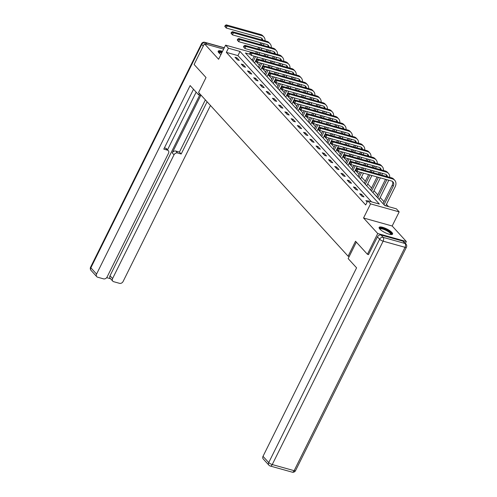 <?xml version="1.0" encoding="UTF-8"?>
<svg xmlns="http://www.w3.org/2000/svg" width="497" height="497" viewBox="0 0 497 497"><rect width="100%" height="100%" fill="white"/><g stroke="black" fill="none" stroke-linecap="round" stroke-linejoin="round"><path stroke-width="0.75" d="M391.884 232.434A7.511 2.038 26.4 0 0 384.69 227.999A7.511 2.038 26.4 0 0 379.118 227.409A7.511 2.038 26.4 0 0 379.82 229.061A7.511 2.038 26.4 0 0 387.008 233.497A7.511 2.038 26.4 0 0 392.58 234.087A7.511 2.038 26.4 0 0 391.884 232.434M222.538 51.334A7.511 2.038 26.4 0 0 218.189 51.179A7.511 2.038 26.4 0 0 218.885 52.831A7.511 2.038 26.4 0 0 220.941 54.552M250.184 54.31L245.419 52.974L384.777 205.578L396.382 208.827L399.178 211.89L370.557 203.876L367.761 200.813L379.366 204.062L240.008 51.458L228.403 48.209L225.607 45.146L250.985 52.253M405.409 243.443L406.353 241.536L392.17 226.005L399.178 211.89M388.517 206.622L386.449 204.354M384.019 201.701L380.211 197.533M377.788 194.874L373.98 190.705M371.557 188.046L367.749 183.878M365.32 181.225L361.518 177.056M359.089 174.397L355.28 170.229M352.858 167.576L349.049 163.407M346.626 160.748L342.818 156.58M340.389 153.921L336.587 149.752M334.158 147.1L330.35 142.931M327.927 140.272L324.119 136.103M321.696 133.451L317.887 129.282M315.458 126.623L311.65 122.455M309.227 119.796L305.419 115.627M302.996 112.974L299.188 108.806M296.765 106.147L292.957 101.978M290.528 99.325L286.719 95.151M284.296 92.498L280.488 88.329M278.065 85.67L274.257 81.502M271.834 78.849L268.026 74.68M265.597 72.022L261.789 67.853M259.366 65.194L255.557 61.025M368.637 254.619L367.426 254.284L377.732 233.522L406.353 241.536M223.638 49.116L204.416 43.736L218.599 59.267L225.607 45.146M367.426 254.284L355.523 241.244L348.105 256.191L198.595 92.479L206.019 77.532L194.11 64.492L204.416 43.736M348.105 256.191L349.198 256.502M252.482 59.683L251.221 59.329M371.501 201.863L237.945 55.608L226.34 52.365L365.699 204.963L367.761 200.813M234.988 57.261L237.386 59.882L239.318 60.423L236.92 57.801L234.988 57.261M241.219 64.082L243.617 66.71L245.549 67.25L243.151 64.622L241.219 64.082M247.45 70.909L249.848 73.531L251.786 74.072L249.388 71.45L247.45 70.909M253.687 77.731L256.085 80.359L258.018 80.899L255.62 78.277L253.687 77.731M259.919 84.558L262.317 87.186L264.249 87.727L261.851 85.099L259.919 84.558M266.15 91.386L268.548 94.008L270.48 94.548L268.082 91.926L266.15 91.386M272.381 98.207L274.779 100.835L276.717 101.376L274.319 98.748L272.381 98.207M278.618 105.035L281.016 107.656L282.948 108.197L280.55 105.575L278.618 105.035M284.849 111.856L287.247 114.484L289.179 115.024L286.781 112.403L284.849 111.856M291.08 118.684L293.478 121.311L295.411 121.852L293.013 119.224L291.08 118.684M297.312 125.511L299.71 128.133L301.648 128.673L299.25 126.052L297.312 125.511M303.549 132.332L305.947 134.96L307.879 135.501L305.481 132.873L303.549 132.332M309.78 139.16L312.178 141.782L314.11 142.328L311.712 139.7L309.78 139.16M316.011 145.981L318.409 148.609L320.341 149.15L317.943 146.528L316.011 145.981M322.242 152.809L324.64 155.437L326.579 155.977L324.181 153.349L322.242 152.809M328.48 159.636L330.878 162.258L332.81 162.799L330.412 160.177L328.48 159.636M334.711 166.458L337.109 169.086L339.041 169.626L336.643 166.998L334.711 166.458M340.942 173.285L343.34 175.907L345.272 176.454L342.874 173.826L340.942 173.285M347.173 180.107L349.571 182.734L351.509 183.275L349.111 180.653L347.173 180.107M353.41 186.934L355.809 189.562L357.741 190.102L355.343 187.475L353.41 186.934M359.642 193.762L362.04 196.383L363.972 196.924L361.574 194.302L359.642 193.762M367.631 201.074L365.873 200.583L367.171 202.006M392.17 226.005L363.549 217.99L377.732 233.522M363.549 217.99L370.557 203.876M226.34 52.365L228.403 48.209M237.945 55.608L240.008 51.458M236.417 58.82L236.92 57.801M242.648 65.647L243.151 64.622M248.879 72.469L249.388 71.45M255.11 79.296L255.62 78.277M261.347 86.118L261.851 85.099M267.579 92.945L268.082 91.926M273.81 99.773L274.319 98.748M280.041 106.594L280.55 105.575M286.278 113.422L286.781 112.403M292.509 120.249L293.013 119.224M298.74 127.07L299.25 126.052M304.972 133.898L305.481 132.873M311.209 140.719L311.712 139.7M317.44 147.547L317.943 146.528M323.671 154.374L324.181 153.349M329.902 161.196L330.412 160.177M336.14 168.023L336.643 166.998M342.371 174.845L342.874 173.826M348.602 181.672L349.111 180.653M354.833 188.5L355.343 187.475M361.071 195.321L361.574 194.302M264.143 43.73L263.317 45.401M261.931 48.19L261.105 49.862M259.72 52.651L258.887 54.322M257.502 57.112L254.576 63.001M252.153 60.348L254.215 56.192M255.601 53.396L256.427 51.731M257.813 48.942L258.645 47.271M260.03 44.481L260.857 42.81M253.153 61.442L255.57 56.571M256.955 53.775L257.781 52.11M259.167 49.321L259.999 47.65M261.385 44.86L262.211 43.189M261.876 39.915A4.815 3.796 137.6 0 0 261.484 38.064M262.832 40.182A4.815 3.796 137.6 0 0 262.056 38.549A4.815 3.796 137.6 0 0 260.558 37.648L226.178 28.018L224.781 26.347L225.178 26.788L225.595 25.956L225.191 25.521L224.781 26.347M225.191 25.521L226.21 24.85L260.59 34.473A7.225 5.697 -42.4 0 1 262.832 35.834L263.832 36.927A7.225 5.697 -42.4 0 1 265.05 40.804M226.21 24.85L227.21 25.943L261.59 35.567A7.225 5.697 -42.4 0 1 263.832 36.927M225.595 25.956L227.21 25.943L226.178 28.018L225.178 26.788M218.723 52.645A6.504 1.764 -153.6 0 1 222.066 52.284M221.786 52.837A6.02 1.634 26.4 0 0 218.991 52.924A6.02 1.634 26.4 0 0 218.984 52.937M222.202 52.011A7.467 2.025 26.4 0 0 218.146 51.613M379.652 228.875A6.504 1.764 -153.6 0 1 382.56 228.39A6.504 1.764 -153.6 0 1 388.691 231.204A6.504 1.764 -153.6 0 1 391.089 234.553M390.698 234.516A6.02 1.634 26.4 0 0 390.704 234.503A6.02 1.634 26.4 0 0 388.25 231.633A6.02 1.634 26.4 0 0 379.919 229.148A6.02 1.634 26.4 0 0 379.913 229.167M392.263 234.385A7.467 2.025 26.4 0 0 389.163 231.173A7.467 2.025 26.4 0 0 379.074 227.837M199.328 93.281L198.57 94.803L201.459 95.61M198.57 94.803L190.14 85.571L96.567 274.071A2.889 2.28 137.6 0 0 96.76 276.667A2.889 2.28 137.6 0 0 97.654 277.208L103.531 278.854A2.889 2.28 137.6 0 0 107.091 277.015L168.508 153.287A2.889 2.28 137.6 0 0 168.321 150.69A2.889 2.28 137.6 0 0 167.427 150.144L165.669 148.218A2.889 2.28 -42.4 0 1 166.563 148.765L168.321 150.69M193.507 89.261L163.786 149.125L167.427 150.144M112.769 281.147L110.21 278.351A2.889 2.28 -42.4 0 1 110.023 275.748L112.583 278.55A2.889 2.28 137.6 0 0 112.769 281.147A2.889 2.28 137.6 0 0 113.664 281.693L119.541 283.34A2.889 2.28 137.6 0 0 123.101 281.495L210.473 105.482M106.681 277.649L110.57 278.742M177.559 152.983A2.889 2.28 137.6 0 0 174 154.822L172.242 152.896A2.889 2.28 -42.4 0 1 175.801 151.057L177.559 152.983L181.194 154.002L207.106 101.798M112.583 278.55L174 154.822M196.147 92.144L167.52 149.808M172.242 152.896L200.776 95.418M110.023 275.748L199.695 95.113M175.801 151.057L179.436 152.076L205.348 99.872M179.436 152.076L181.194 154.002M164.414 147.87L165.669 148.218M356.33 242.132L348.155 258.608L356.585 267.833L263.012 456.333L268.728 462.589L379.615 239.219L377.453 236.852L368.47 254.576M402.899 241.138L381.013 235.013L383.168 237.373L405.061 243.505L402.899 241.138A2.889 2.28 -42.4 0 1 403.8 241.685L405.956 244.046A2.889 2.28 137.6 0 0 405.061 243.505A2.889 1.597 -74.4 0 1 405.024 247.307L383.131 241.175L272.25 464.552L294.137 470.678L405.024 247.307A2.889 0.783 26.4 0 0 406.409 247.276A2.889 2.889 0 0 0 405.956 244.046M292.161 472.15A2.889 2.889 0 0 0 295.529 470.653A2.889 0.783 26.4 0 1 294.137 470.678A2.889 1.597 105.6 0 1 292.161 472.15L270.269 466.024A2.889 1.597 -74.4 0 0 272.25 464.552A2.889 0.783 26.4 0 1 268.728 462.589A2.889 2.28 137.6 0 0 268.914 465.186L263.205 458.93A2.889 2.28 -42.4 0 1 263.012 456.333M377.453 236.852A2.889 2.28 -42.4 0 1 381.013 235.013M270.38 50.557L269.548 52.222M268.163 55.018L267.336 56.683M265.951 59.472L265.118 61.143M263.739 63.933L260.813 69.829M258.384 67.17L260.447 63.013M261.832 60.224L262.664 58.553M264.05 55.763L264.876 54.092M266.262 51.303L267.094 49.632M259.384 68.263L261.801 63.392M263.186 60.603L264.019 58.932M265.404 56.142L266.23 54.471M267.616 51.682L268.442 50.011M268.107 46.743A4.815 3.796 137.6 0 0 267.721 44.892M269.063 47.01A4.815 3.796 137.6 0 0 268.287 45.376A4.815 3.796 137.6 0 0 266.79 44.469L232.41 34.846L231.012 33.175L231.416 33.61L231.826 32.783L231.428 32.342L231.012 33.175M231.428 32.342L232.441 31.678L266.821 41.301A7.225 5.697 -42.4 0 1 269.063 42.655L270.064 43.748A7.225 5.697 -42.4 0 1 271.281 47.631M232.441 31.678L233.441 32.771L267.821 42.394A7.225 5.697 -42.4 0 1 270.064 43.748M231.826 32.783L233.441 32.771L232.41 34.846L231.416 33.61M276.612 57.379L275.785 59.05M274.4 61.839L273.567 63.51M272.182 66.3L271.356 67.971M269.97 70.76L267.044 76.656M264.615 73.997L266.684 69.841M268.069 67.052L268.896 65.38M270.281 62.591L271.107 60.92M272.493 58.13L273.325 56.459M265.615 75.09L268.032 70.22M269.417 67.43L270.25 65.759M271.635 62.97L272.462 61.299M273.847 58.509L274.679 56.838M274.344 53.564A4.815 3.796 137.6 0 0 273.953 51.713M275.295 53.831A4.815 3.796 137.6 0 0 274.518 52.197A4.815 3.796 137.6 0 0 273.027 51.297L238.641 41.667L237.249 40.002L237.647 40.437L238.057 39.605L237.659 39.17L237.249 40.002M237.659 39.17L238.672 38.499L273.058 48.128A7.225 5.697 -42.4 0 1 275.301 49.483L276.301 50.576A7.225 5.697 -42.4 0 1 277.519 54.453M238.672 38.499L239.672 39.592L274.052 49.222A7.225 5.697 -42.4 0 1 276.301 50.576M238.057 39.605L239.672 39.592L238.641 41.667L237.647 40.437M282.843 64.206L282.016 65.871M280.631 68.667L279.799 70.332M278.413 73.127L277.587 74.792M276.202 77.588L273.275 83.477M270.853 80.825L272.915 76.668M274.301 73.873L275.127 72.208M276.512 69.412L277.345 67.747M278.73 64.952L279.556 63.287M271.853 81.918L274.269 77.047M275.655 74.252L276.481 72.587M277.866 69.791L278.699 68.126M280.084 65.331L280.911 63.666M280.575 60.392A4.815 3.796 137.6 0 0 280.184 58.54M281.526 60.659A4.815 3.796 137.6 0 0 280.755 59.025A4.815 3.796 137.6 0 0 279.258 58.118L244.878 48.495L243.48 46.824L243.878 47.265L244.294 46.432L243.89 45.997L243.48 46.824M243.89 45.997L244.909 45.326L279.289 54.95A7.225 5.697 -42.4 0 1 281.532 56.304L282.532 57.404A7.225 5.697 -42.4 0 1 283.75 61.28M244.909 45.326L245.903 46.42L280.289 56.043A7.225 5.697 -42.4 0 1 282.532 57.404M244.294 46.432L245.903 46.42L244.878 48.495L243.878 47.265M289.074 71.028L288.248 72.699M286.862 75.488L286.036 77.159M284.651 79.949L283.818 81.62M282.433 84.409L279.507 90.305M277.084 87.646L279.146 83.49M280.532 80.7L281.364 79.029M282.75 76.24L283.576 74.569M284.961 71.779L285.787 70.108M278.084 88.739L280.501 83.869M281.886 81.079L282.712 79.408M284.098 76.619L284.93 74.948M286.315 72.158L287.142 70.487M286.806 67.213A4.815 3.796 137.6 0 0 286.415 65.368M287.763 67.48A4.815 3.796 137.6 0 0 286.986 65.852A4.815 3.796 137.6 0 0 285.489 64.945L251.109 55.322L249.711 53.651L250.109 54.086L250.525 53.26L250.121 52.819L249.711 53.651M250.121 52.819L251.14 52.148L285.52 61.777A7.225 5.697 -42.4 0 1 287.763 63.131L288.763 64.225A7.225 5.697 -42.4 0 1 289.981 68.101M251.14 52.148L252.141 53.241L286.52 62.87A7.225 5.697 -42.4 0 1 288.763 64.225M250.525 53.26L252.141 53.241L251.109 55.322L250.109 54.086M295.311 77.855L294.479 79.526M293.093 82.316L292.267 83.987M290.882 86.776L290.055 88.447M288.67 91.237L285.744 97.126M283.315 94.473L285.377 90.317M286.763 87.528L287.595 85.857M288.981 83.067L289.807 81.396M291.192 78.607L292.025 76.936M284.315 95.567L286.732 90.696M288.117 87.907L288.95 86.236M290.335 83.446L291.161 81.775M292.547 78.986L293.373 77.315M293.037 74.041A4.815 3.796 137.6 0 0 292.652 72.189M293.994 74.308A4.815 3.796 137.6 0 0 293.218 72.674A4.815 3.796 137.6 0 0 291.72 71.773L257.34 62.144L255.943 60.472L256.346 60.914L256.756 60.081L256.359 59.646L255.943 60.472M256.359 59.646L257.371 58.975L291.751 68.598A7.225 5.697 -42.4 0 1 294 69.959L294.994 71.052A7.225 5.697 -42.4 0 1 296.212 74.929M257.371 58.975L258.372 60.069L292.752 69.692A7.225 5.697 -42.4 0 1 294.994 71.052M256.756 60.081L258.372 60.069L257.34 62.144L256.346 60.914M301.542 84.683L300.716 86.348M299.331 89.143L298.498 90.808M297.113 93.604L296.287 95.269M294.901 98.058L291.975 103.954M289.546 101.295L291.615 97.139M293 94.349L293.826 92.678M295.212 89.889L296.038 88.218M297.423 85.428L298.256 83.757M290.546 102.388L292.969 97.518M294.348 94.728L295.181 93.057M296.566 90.268L297.392 88.596M298.778 85.807L299.61 84.136M299.275 80.868A4.815 3.796 137.6 0 0 298.883 79.017M300.225 81.135A4.815 3.796 137.6 0 0 299.449 79.501A4.815 3.796 137.6 0 0 297.958 78.594L263.572 68.971L262.18 67.3L262.578 67.735L262.988 66.909L262.59 66.468L262.18 67.3M262.59 66.468L263.603 65.803L297.989 75.426A7.225 5.697 -42.4 0 1 300.231 76.78L301.232 77.874A7.225 5.697 -42.4 0 1 302.449 81.756M263.603 65.803L264.603 66.896L298.983 76.519A7.225 5.697 -42.4 0 1 301.232 77.874M262.988 66.909L264.603 66.896L263.572 68.971L262.578 67.735M307.773 91.504L306.947 93.175M305.562 95.964L304.729 97.636M303.344 100.425L302.518 102.096M301.132 104.886L298.206 110.781M295.783 108.122L297.846 103.966M299.231 101.177L300.058 99.506M301.443 96.716L302.275 95.045M303.661 92.256L304.487 90.584M296.784 109.216L299.2 104.345M300.586 101.556L301.412 99.885M302.797 97.095L303.63 95.424M305.015 92.635L305.841 90.963M305.506 87.689A4.815 3.796 137.6 0 0 305.115 85.838M306.456 87.957A4.815 3.796 137.6 0 0 305.686 86.323A4.815 3.796 137.6 0 0 304.189 85.422L269.809 75.792L268.411 74.128L268.809 74.562L269.225 73.73L268.821 73.295L268.411 74.128M268.821 73.295L269.84 72.624L304.22 82.254A7.225 5.697 -42.4 0 1 306.463 83.608L307.463 84.701A7.225 5.697 -42.4 0 1 308.68 88.578M269.84 72.624L270.834 73.718L305.22 83.347A7.225 5.697 -42.4 0 1 307.463 84.701M269.225 73.73L270.834 73.718L269.809 75.792L268.809 74.562M314.005 98.331L313.178 100.003M311.793 102.792L310.967 104.463M309.581 107.253L308.749 108.918M307.363 111.713L304.437 117.603M302.014 114.95L304.077 110.794M305.462 107.998L306.295 106.333M307.68 103.538L308.507 101.873M309.892 99.077L310.718 97.412M303.015 116.043L305.431 111.173M306.817 108.377L307.643 106.712M309.028 103.916L309.861 102.252M311.246 99.456L312.073 97.791M311.737 94.517A4.815 3.796 137.6 0 0 311.346 92.666M312.694 94.784A4.815 3.796 137.6 0 0 311.917 93.15A4.815 3.796 137.6 0 0 310.42 92.243L276.04 82.62L274.642 80.949L275.04 81.39L275.456 80.557L275.052 80.123L274.642 80.949M275.052 80.123L276.071 79.452L310.451 89.075A7.225 5.697 -42.4 0 1 312.694 90.429L313.694 91.529A7.225 5.697 -42.4 0 1 314.912 95.405M276.071 79.452L277.071 80.545L311.451 90.168A7.225 5.697 -42.4 0 1 313.694 91.529M275.456 80.557L277.071 80.545L276.04 82.62L275.04 81.39M320.242 105.153L319.409 106.824M318.024 109.613L317.198 111.285M315.812 114.074L314.986 115.745M313.601 118.534L310.675 124.43M308.246 121.771L310.308 117.615M311.694 114.826L312.526 113.154M313.911 110.365L314.738 108.694M316.123 105.904L316.956 104.233M309.246 122.865L311.662 117.994M313.048 115.205L313.88 113.533M315.266 110.744L316.092 109.073M317.477 106.283L318.304 104.612M317.968 101.338A4.815 3.796 137.6 0 0 317.583 99.493M318.925 101.605A4.815 3.796 137.6 0 0 318.148 99.978A4.815 3.796 137.6 0 0 316.651 99.071L282.271 89.448L280.873 87.776L281.277 88.211L281.687 87.385L281.29 86.944L280.873 87.776M281.29 86.944L282.302 86.273L316.682 95.902A7.225 5.697 -42.4 0 1 318.931 97.257L319.925 98.35A7.225 5.697 -42.4 0 1 321.143 102.233M282.302 86.273L283.302 87.373L317.682 96.996A7.225 5.697 -42.4 0 1 319.925 98.35M281.687 87.385L283.302 87.373L282.271 89.448L281.277 88.211M326.473 111.98L325.647 113.651M324.261 116.441L323.429 118.112M322.044 120.901L321.217 122.573M319.832 125.362L316.906 131.251M314.477 128.599L316.546 124.443M317.931 121.653L318.757 119.982M320.143 117.193L320.969 115.521M322.354 112.732L323.187 111.061M315.477 129.692L317.9 124.822M319.285 122.032L320.111 120.361M321.497 117.572L322.323 115.9M323.709 113.111L324.541 111.44M324.206 108.166A4.815 3.796 137.6 0 0 323.814 106.315M325.156 108.433A4.815 3.796 137.6 0 0 324.379 106.799A4.815 3.796 137.6 0 0 322.888 105.898L288.502 96.269L287.111 94.598L287.508 95.039L287.918 94.206L287.521 93.771L287.111 94.598M287.521 93.771L288.533 93.101L322.92 102.724A7.225 5.697 -42.4 0 1 325.162 104.084L326.162 105.178A7.225 5.697 -42.4 0 1 327.38 109.054M288.533 93.101L289.534 94.194L323.914 103.817A7.225 5.697 -42.4 0 1 326.162 105.178M287.918 94.206L289.534 94.194L288.502 96.269L287.508 95.039M332.704 118.808L331.878 120.473M330.493 123.268L329.66 124.933M328.275 127.729L327.448 129.394M326.063 132.19L323.137 138.079M320.714 135.42L322.777 131.264M324.162 128.475L324.988 126.803M326.374 124.014L327.206 122.343M328.592 119.553L329.418 117.882M321.714 136.52L324.131 131.643M325.516 128.853L326.343 127.182M327.728 124.393L328.56 122.722M329.946 119.932L330.772 118.261M330.437 114.993A4.815 3.796 137.6 0 0 330.045 113.142M331.387 115.261A4.815 3.796 137.6 0 0 330.617 113.627A4.815 3.796 137.6 0 0 329.12 112.72L294.74 103.096L293.342 101.425L293.739 101.866L294.156 101.034L293.752 100.593L293.342 101.425M293.752 100.593L294.771 99.928L329.151 109.551A7.225 5.697 -42.4 0 1 331.393 110.906L332.394 111.999A7.225 5.697 -42.4 0 1 333.611 115.882M294.771 99.928L295.765 101.021L330.151 110.645A7.225 5.697 -42.4 0 1 332.394 111.999M294.156 101.034L295.765 101.021L294.74 103.096L293.739 101.866M338.942 125.629L338.109 127.3M336.724 130.09L335.897 131.761M334.512 134.55L333.68 136.221M332.294 139.011L329.368 144.907M326.945 142.248L329.008 138.091M330.393 135.302L331.226 133.631M332.611 130.841L333.437 129.17M334.823 126.381L335.649 124.71M327.945 143.341L330.362 138.47M331.748 135.681L332.574 134.01M333.959 131.22L334.792 129.549M336.177 126.76L337.003 125.089M336.668 121.815A4.815 3.796 137.6 0 0 336.276 119.963M337.625 122.082A4.815 3.796 137.6 0 0 336.848 120.448A4.815 3.796 137.6 0 0 335.351 119.547L300.971 109.924L299.573 108.253L299.971 108.688L300.387 107.855L299.989 107.42L299.573 108.253M299.989 107.42L301.002 106.749L335.382 116.379A7.225 5.697 -42.4 0 1 337.625 117.733L338.625 118.826A7.225 5.697 -42.4 0 1 339.842 122.703M301.002 106.749L302.002 107.843L336.382 117.472A7.225 5.697 -42.4 0 1 338.625 118.826M300.387 107.855L302.002 107.843L300.971 109.924L299.971 108.688M345.173 132.457L344.34 134.128M342.955 136.917L342.129 138.588M340.743 141.378L339.917 143.049M338.532 145.838L335.605 151.728M333.176 149.075L335.239 144.919M336.624 142.123L337.457 140.458M338.842 137.663L339.668 135.998M341.054 133.202L341.886 131.537M334.177 150.169L336.593 145.298M337.979 142.502L338.811 140.837M340.197 138.042L341.023 136.377M342.408 133.581L343.234 131.916M342.899 128.642A4.815 3.796 137.6 0 0 342.514 126.791M343.856 128.909A4.815 3.796 137.6 0 0 343.079 127.275A4.815 3.796 137.6 0 0 341.582 126.368L307.202 116.745L305.804 115.074L306.208 115.515L306.618 114.683L306.22 114.248L305.804 115.074M306.22 114.248L307.233 113.577L341.613 123.2A7.225 5.697 -42.4 0 1 343.862 124.561L344.856 125.654A7.225 5.697 -42.4 0 1 346.074 129.531M307.233 113.577L308.233 114.67L342.613 124.293A7.225 5.697 -42.4 0 1 344.856 125.654M306.618 114.683L308.233 114.67L307.202 116.745L306.208 115.515M351.404 139.278L350.578 140.949M349.192 143.739L348.36 145.41M346.974 148.199L346.148 149.87M344.763 152.66L341.837 158.555M339.414 155.896L341.476 151.74M342.862 148.951L343.688 147.28M345.073 144.49L345.9 142.819M347.285 140.03L348.117 138.359M340.408 156.99L342.831 152.119M344.216 149.33L345.042 147.659M346.428 144.869L347.254 143.198M348.639 140.409L349.472 138.738M349.136 135.464A4.815 3.796 137.6 0 0 348.745 133.618M350.087 135.731A4.815 3.796 137.6 0 0 349.31 134.103A4.815 3.796 137.6 0 0 347.819 133.196L313.433 123.573L312.041 121.902L312.439 122.337L312.849 121.51L312.451 121.069L312.041 121.902M312.451 121.069L313.464 120.398L347.85 130.028A7.225 5.697 -42.4 0 1 350.093 131.382L351.093 132.475A7.225 5.697 -42.4 0 1 352.311 136.358M313.464 120.398L314.464 121.498L348.844 131.121A7.225 5.697 -42.4 0 1 351.093 132.475M312.849 121.51L314.464 121.498L313.433 123.573L312.439 122.337M357.635 146.106L356.809 147.777M355.423 150.566L354.591 152.237M353.205 155.027L352.379 156.698M350.994 159.487L348.068 165.377M345.645 162.724L347.707 158.568M349.093 155.778L349.919 154.107M351.304 151.318L352.137 149.647M353.522 146.857L354.349 145.186M346.645 163.817L349.062 158.947M350.447 156.157L351.273 154.486M352.659 151.697L353.491 150.026M354.877 147.236L355.703 145.565M355.367 142.291A4.815 3.796 137.6 0 0 354.976 140.44M356.318 142.558A4.815 3.796 137.6 0 0 355.548 140.924A4.815 3.796 137.6 0 0 354.05 140.024L319.67 130.394L318.273 128.729L318.67 129.164L319.086 128.332L318.683 127.897L318.273 128.729M318.683 127.897L319.701 127.226L354.081 136.849A7.225 5.697 -42.4 0 1 356.324 138.209L357.324 139.303A7.225 5.697 -42.4 0 1 358.542 143.179M319.701 127.226L320.695 128.319L355.082 137.942A7.225 5.697 -42.4 0 1 357.324 139.303M319.086 128.332L320.695 128.319L319.67 130.394L318.67 129.164M363.872 152.933L363.04 154.598M361.654 157.394L360.828 159.059M359.443 161.854L358.61 163.519M357.225 166.315L354.299 172.204M351.876 169.545L353.939 165.389M355.324 162.6L356.156 160.929M357.542 158.139L358.368 156.468M359.753 153.679L360.58 152.007M352.876 170.645L355.293 165.768M356.678 162.979L357.505 161.308M358.89 158.518L359.722 156.847M361.108 154.058L361.934 152.386M361.599 149.119A4.815 3.796 137.6 0 0 361.207 147.267M362.555 149.386A4.815 3.796 137.6 0 0 361.779 147.752A4.815 3.796 137.6 0 0 360.282 146.845L325.902 137.222L324.504 135.551L324.901 135.992L325.318 135.159L324.92 134.718L324.504 135.551M324.92 134.718L325.933 134.053L360.313 143.676A7.225 5.697 -42.4 0 1 362.555 145.031L363.555 146.124A7.225 5.697 -42.4 0 1 364.773 150.007M325.933 134.053L326.933 135.147L361.313 144.77A7.225 5.697 -42.4 0 1 363.555 146.124M325.318 135.159L326.933 135.147L325.902 137.222L324.901 135.992M370.103 159.754L369.271 161.426M367.886 164.215L367.059 165.886M365.674 168.676L364.848 170.347M363.462 173.136L360.536 179.032M358.107 176.373L360.17 172.217M361.555 169.427L362.388 167.756M363.773 164.967L364.599 163.296M365.985 160.506L366.817 158.835M359.107 177.466L361.524 172.596M362.909 169.806L363.742 168.135M365.127 165.346L365.954 163.675M367.339 160.885L368.171 159.214M367.83 155.94A4.815 3.796 137.6 0 0 367.445 154.089M368.786 156.207A4.815 3.796 137.6 0 0 368.01 154.573A4.815 3.796 137.6 0 0 366.513 153.672L332.133 144.049L330.735 142.378L331.139 142.813L331.549 141.98L331.151 141.546L330.735 142.378M331.151 141.546L332.164 140.875L366.544 150.504A7.225 5.697 -42.4 0 1 368.793 151.858L369.787 152.952A7.225 5.697 -42.4 0 1 371.004 156.828M332.164 140.875L333.164 141.968L367.544 151.597A7.225 5.697 -42.4 0 1 369.787 152.952M331.549 141.98L333.164 141.968L332.133 144.049L331.139 142.813M376.335 166.582L375.508 168.253M374.123 171.043L373.29 172.714M371.905 175.503L366.767 185.853M364.344 183.2L368.619 174.584M370.004 171.788L370.83 170.123M372.216 167.327L373.048 165.663M365.338 184.294L369.973 174.963M371.358 172.167L372.185 170.502M373.57 167.706L374.403 166.041M374.067 162.767A4.815 3.796 137.6 0 0 373.676 160.916M375.018 163.035A4.815 3.796 137.6 0 0 374.241 161.401A4.815 3.796 137.6 0 0 372.75 160.494L338.364 150.871L336.972 149.199L337.37 149.64L337.78 148.808L337.382 148.373L336.972 149.199M337.382 148.373L338.395 147.702L372.781 157.325A7.225 5.697 -42.4 0 1 375.024 158.686L376.024 159.779A7.225 5.697 -42.4 0 1 377.242 163.656M338.395 147.702L339.395 148.796L373.781 158.419A7.225 5.697 -42.4 0 1 376.024 159.779M337.78 148.808L339.395 148.796L338.364 150.871L337.37 149.64M382.566 173.403L381.739 175.074M380.354 177.864L372.998 192.681M370.576 190.022L377.068 176.944M378.453 174.155L379.279 172.484M371.576 191.115L378.422 177.323M379.807 174.534L380.634 172.863M380.298 169.595A4.815 3.796 137.6 0 0 379.907 167.744M381.249 169.862A4.815 3.796 137.6 0 0 380.478 168.228A4.815 3.796 137.6 0 0 378.981 167.321L344.601 157.698L343.203 156.027L343.601 156.462L344.017 155.636L343.613 155.194L343.203 156.027M343.613 155.194L344.632 154.53L379.012 164.153A7.225 5.697 -42.4 0 1 381.255 165.507L382.255 166.601A7.225 5.697 -42.4 0 1 383.473 170.483M344.632 154.53L345.626 155.623L380.012 165.246A7.225 5.697 -42.4 0 1 382.255 166.601M344.017 155.636L345.626 155.623L344.601 157.698L343.601 156.462M388.803 180.231L379.23 199.502M376.807 196.849L385.51 179.311M377.807 197.943L386.865 179.69M386.529 176.416A4.815 3.796 137.6 0 0 386.138 174.565M387.486 176.683A4.815 3.796 137.6 0 0 386.709 175.05A4.815 3.796 137.6 0 0 385.212 174.149L350.832 164.519L349.434 162.854L349.832 163.289L350.248 162.457L349.851 162.022L349.434 162.854M349.851 162.022L350.863 161.351L385.243 170.974A7.225 5.697 -42.4 0 1 387.486 172.335L388.486 173.428A7.225 5.697 -42.4 0 1 389.704 177.305M350.863 161.351L351.864 162.444L386.244 172.074A7.225 5.697 -42.4 0 1 388.486 173.428M350.248 162.457L351.864 162.444L350.832 164.519L349.832 163.289M356.082 168.85L355.666 169.676L356.069 170.117L356.479 169.284L356.082 168.85L357.094 168.179L358.095 169.272L392.475 178.895A7.225 5.697 -42.4 0 1 394.717 180.249A7.225 5.697 -42.4 0 1 395.183 186.748L385.709 205.839M383.038 203.677L392.251 185.114A4.815 3.796 137.6 0 0 392.375 181.393M384.038 204.77L393.251 186.207A4.815 3.796 137.6 0 0 392.941 181.877A4.815 3.796 137.6 0 0 391.443 180.97L357.063 171.347L355.666 169.676M357.094 168.179L391.474 177.802A7.225 5.697 -42.4 0 1 393.723 179.156L394.717 180.249M356.479 169.284L358.095 169.272L357.063 171.347L356.069 170.117M260.59 34.473L261.59 35.567M224.24 47.898L205.298 42.599L206.994 44.457M203.248 46.091L201.739 44.438L90.858 267.815L96.567 274.071M91.044 270.411A2.889 2.28 -42.4 0 1 90.858 267.815A2.889 0.783 26.4 0 1 90.591 267.175A2.889 2.889 0 0 0 91.044 270.411L96.76 276.667M201.739 44.438A2.889 2.28 -42.4 0 1 205.298 42.599A2.889 1.597 105.6 0 0 204.839 42.307A2.889 2.889 0 0 0 201.471 43.804A2.889 0.783 26.4 0 0 201.739 44.438M379.615 239.219A2.889 0.783 26.4 0 0 383.131 241.175A2.889 1.597 105.6 0 0 383.168 237.373A2.889 2.28 137.6 0 0 379.615 239.219M266.821 41.301L267.821 42.394M273.058 48.128L274.052 49.222M279.289 54.95L280.289 56.043M285.52 61.777L286.52 62.87M291.751 68.598L292.752 69.692M297.989 75.426L298.983 76.519M304.22 82.254L305.22 83.347M310.451 89.075L311.451 90.168M316.682 95.902L317.682 96.996M322.92 102.724L323.914 103.817M329.151 109.551L330.151 110.645M335.382 116.379L336.382 117.472M341.613 123.2L342.613 124.293M347.85 130.028L348.844 131.121M354.081 136.849L355.082 137.942M360.313 143.676L361.313 144.77M366.544 150.504L367.544 151.597M372.781 157.325L373.781 158.419M379.012 164.153L380.012 165.246M385.243 170.974L386.244 172.074M392.251 185.114L393.251 186.207M391.474 177.802L392.475 178.895M90.591 267.175L201.471 43.804M204.839 42.307L224.315 47.755M268.914 465.186A2.889 2.889 0 0 0 270.269 466.024M295.529 470.653L406.409 247.276"/></g></svg>
